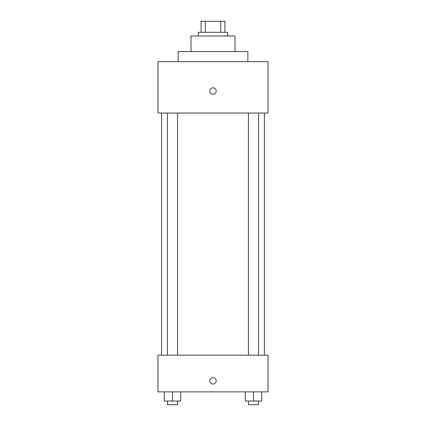 <?xml version="1.0" encoding="UTF-8"?>
<svg xmlns="http://www.w3.org/2000/svg" width="426" height="426" viewBox="0 0 426 426"><rect width="100%" height="100%" fill="white"/><g stroke="black" fill="none" stroke-linecap="round" stroke-linejoin="round"><path stroke-width="0.64" d="M205.279 32.307L205.279 21.3L201.077 21.3L201.077 32.307L201.077 21.3M205.279 21.3L224.923 21.3L224.923 32.307M220.721 32.307L220.721 21.3M198.324 35.976L198.324 32.307L227.676 32.307L227.676 35.976M190.986 51.567L190.986 35.976L235.014 35.976L235.014 51.567M178.148 61.658L178.148 51.567L247.852 51.567L247.852 61.658M157.966 61.658L268.034 61.658L268.034 113.023L157.966 113.023L157.966 61.658M213 94.221A3.211 3.211 0 0 1 210.22 89.401A3.211 3.211 0 0 1 215.78 89.401A3.211 3.211 0 0 1 213 94.221M157.966 355.172L268.034 355.172L268.034 391.861L157.966 391.861L157.966 355.172M213 384.06A3.211 3.211 0 0 1 210.22 379.247A3.211 3.211 0 0 1 215.78 379.247A3.211 3.211 0 0 1 213 384.06M245.248 391.861L245.248 401.031L261.761 401.031L261.761 391.861L261.761 401.031M253.507 401.031L253.507 391.861M258.566 401.031L258.566 404.7L248.443 404.7L248.443 401.031M164.239 391.861L164.239 401.031L180.752 401.031L180.752 391.861L180.752 401.031M172.493 401.031L172.493 391.861M177.557 401.031L177.557 404.7L167.434 404.7L167.434 401.031M264.365 355.172L264.365 113.023M161.635 355.172L161.635 113.023M248.443 113.023L248.443 355.172M258.566 113.023L258.566 355.172M177.557 355.172L177.557 113.023M167.434 355.172L167.434 113.023"/></g></svg>
